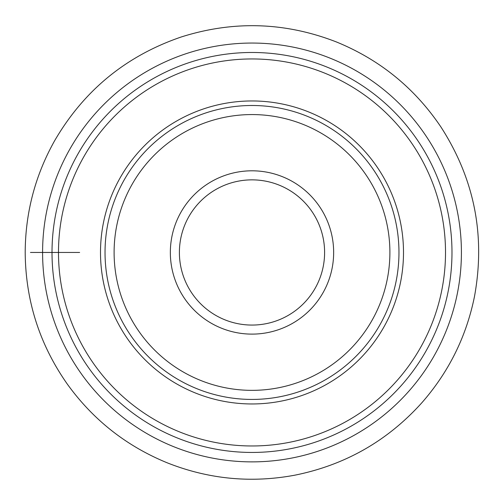 <?xml version="1.0" encoding="UTF-8"?>
<svg xmlns="http://www.w3.org/2000/svg" width="504" height="504" viewBox="0 0 504 504"><rect width="100%" height="100%" fill="white"/><g stroke="black" fill="none" stroke-linecap="round" stroke-linejoin="round"><path stroke-width="0.76" d="M333.654 252.46A81.661 81.661 0 0 0 211.17 181.742A81.661 81.661 0 0 0 211.17 323.177A81.661 81.661 0 0 0 333.654 252.46M389.894 252.46A137.894 137.894 0 0 1 252 390.354A137.894 137.894 0 0 1 114.106 252.46A137.894 137.894 0 0 1 252 114.566A137.894 137.894 0 0 1 389.894 252.46M100.498 252.46A151.502 151.502 0 0 1 327.751 121.256A151.502 151.502 0 0 1 327.751 383.664A151.502 151.502 0 0 1 100.498 252.46M324.601 252.46A72.601 72.601 0 0 1 215.699 315.34A72.601 72.601 0 0 1 215.699 189.586A72.601 72.601 0 0 1 324.601 252.46M58.489 252.46A193.511 193.511 0 0 1 348.755 84.874A193.511 193.511 0 0 1 348.755 420.046A193.511 193.511 0 0 1 58.489 252.46L30.46 252.46M38.203 252.46L79.632 252.46M52.013 252.46A199.987 199.987 0 0 1 351.994 79.273A199.987 199.987 0 0 1 351.994 425.653A199.987 199.987 0 0 1 52.013 252.46M42.588 252.46A209.412 209.412 0 0 1 356.706 71.108A209.412 209.412 0 0 1 356.706 433.818A209.412 209.412 0 0 1 42.588 252.46M105.034 252.46A146.966 146.966 0 0 1 325.483 125.187A146.966 146.966 0 0 1 325.483 379.739A146.966 146.966 0 0 1 105.034 252.46M25.2 252.46C25.559 300.793 39.64 344.73 67.429 384.269C93.297 420.053 126.674 446.279 167.561 462.956C208.801 479.222 251.206 483.298 294.79 475.19C345.076 465.072 387.393 440.969 421.747 402.879C448.749 372.109 466.326 336.666 474.472 296.547C485.623 235.677 474.478 179.21 441.031 127.14C414.773 88.118 379.877 59.718 336.338 41.926C285.258 22.081 233.585 20.425 181.333 36.95C126.126 55.818 83.859 90.462 54.533 140.9C35.148 175.562 25.37 212.751 25.2 252.46"/></g></svg>
